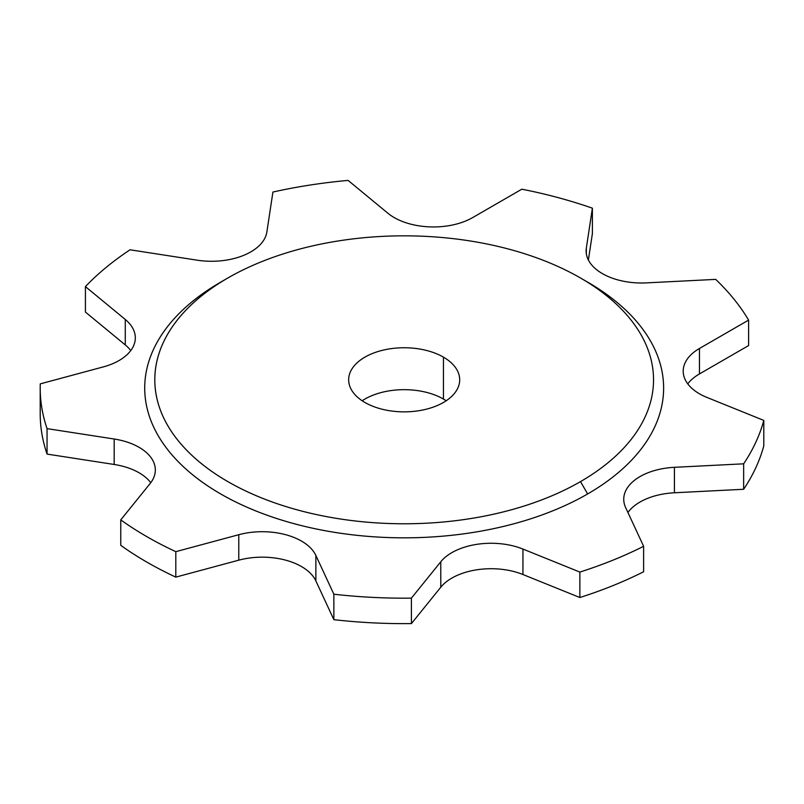 <?xml version="1.0" encoding="UTF-8"?>
<svg xmlns="http://www.w3.org/2000/svg" width="804" height="804" viewBox="0 0 804 804"><rect width="100%" height="100%" fill="white"/><g stroke="black" fill="none" stroke-linecap="round" stroke-linejoin="round"><path stroke-width="1.21" d="M362.162 400.764A55.526 32.059 180 0 1 443.436 399.055A55.526 32.059 180 0 1 446.18 400.764A55.526 32.059 180 0 0 443.436 399.055L443.436 357.137A55.526 32.059 0 0 0 382.925 350.192A55.526 32.059 0 0 0 348.655 379.81A55.526 32.059 0 0 0 364.916 402.472A55.526 32.059 0 0 0 425.416 409.417A55.526 32.059 0 0 0 459.697 379.81A55.526 32.059 0 0 0 443.436 357.137L443.436 399.055A55.526 32.059 180 0 0 362.162 400.764M580.508 481.606A249.371 143.976 0 0 0 580.508 278.003A249.371 143.976 0 0 0 227.844 278.003A249.371 143.976 0 0 0 227.844 481.606A249.371 143.976 0 0 0 580.508 481.606A249.371 143.976 0 0 0 580.508 278.003A249.371 143.976 0 0 0 227.844 278.003A249.371 143.976 0 0 0 227.833 278.003A249.371 143.976 0 0 0 227.844 481.616A249.371 143.976 0 0 0 580.508 481.606L587.634 493.957L580.508 481.606M364.916 402.472A55.526 32.059 180 0 1 364.916 357.137A55.526 32.059 180 0 1 443.436 357.137A55.526 32.059 180 0 1 443.436 402.472A55.526 32.059 180 0 1 364.916 402.472M580.508 278.003L587.634 282.124A259.461 149.795 180 0 1 587.634 493.957A259.461 149.795 180 0 1 220.708 493.968A259.461 149.795 180 0 1 220.708 282.124L227.833 278.003L220.708 282.124A259.461 149.795 180 0 0 220.708 493.957A259.461 149.795 180 0 0 587.634 493.957A259.461 149.795 180 0 0 584.005 280.063M40.2 388.041A363.971 210.135 0 0 1 40.27 383.87L103.254 366.915A55.526 32.059 0 0 0 135.313 337.861A55.526 32.059 0 0 0 125.273 319.469L125.273 344.926L85.415 312.063L85.415 286.606L85.415 312.063L125.273 344.926L125.273 319.469L85.415 286.606A363.971 210.135 0 0 1 130.057 249.793L197.181 260.184A55.526 32.059 0 0 0 266.858 232.014L272.918 192.045A363.971 210.135 0 0 1 348.102 180.408L387.96 213.281A55.526 32.059 0 0 0 472.702 217.562L521.836 189.191A363.971 210.135 0 0 1 592.387 208.176L592.387 233.632L588.387 260.014L592.387 233.632L592.387 208.176L586.327 248.145L586.327 253.732L586.327 248.145A55.526 32.059 0 0 0 586.116 250.938A55.526 32.059 0 0 0 646.476 282.877L715.701 279.38A363.971 210.135 0 0 1 748.604 320.103L748.604 345.559L699.46 373.93L748.604 345.559L748.604 320.103L699.46 348.474L699.46 373.93A55.526 32.059 180 0 0 687.762 383.87A55.526 32.059 180 0 1 699.46 373.93L699.46 348.474A55.526 32.059 0 0 0 683.199 371.146A55.526 32.059 0 0 0 706.877 397.397L763.8 420.412L763.8 445.868A363.971 210.135 0 0 1 743.65 489.274L743.65 463.818A363.971 210.135 0 0 0 763.8 420.412L763.8 445.868A363.971 210.135 180 0 1 743.65 489.274L674.425 492.772L743.65 489.274L743.65 463.818L674.425 467.315L674.425 492.772A55.526 32.059 180 0 0 627.934 512.49A55.526 32.059 180 0 1 674.425 492.772L674.425 467.315A55.526 32.059 0 0 0 623.743 499.254A55.526 32.059 0 0 0 625.633 507.545L643.622 546.298L643.622 571.755A363.971 210.135 0 0 1 579.865 597.523L579.865 572.076A363.971 210.135 0 0 0 643.622 546.298L643.622 571.755A363.971 210.135 180 0 1 579.865 597.523L522.942 574.518L579.865 597.523L579.865 572.076L522.942 549.062L522.942 574.518A55.526 32.059 180 0 0 440.773 587.221A55.526 32.059 180 0 1 522.942 574.518L522.942 549.062A55.526 32.059 0 0 0 440.773 561.775L440.773 587.221L411.407 623.592L440.773 587.221L440.773 561.775L411.407 598.136L411.407 623.592A363.971 210.135 0 0 1 333.861 619.673L333.861 594.216A363.971 210.135 0 0 0 411.407 598.136L411.407 623.592A363.971 210.135 180 0 1 333.861 619.673L315.871 580.92L333.861 619.673L333.861 594.216L315.871 555.463L315.871 580.92A55.526 32.059 180 0 0 238.778 560.167A55.526 32.059 180 0 1 315.871 580.92L315.871 555.463A55.526 32.059 0 0 0 238.778 534.71L238.778 560.167L175.805 577.121A363.971 210.135 0 0 1 120.761 545.343L120.761 519.886A363.971 210.135 0 0 0 175.805 551.665L238.778 534.71A55.526 32.059 180 0 1 315.871 555.463L333.861 594.216A363.971 210.135 0 0 0 411.407 598.136L440.773 561.775A55.526 32.059 180 0 1 522.942 549.062L579.865 572.076A363.971 210.135 0 0 0 643.622 546.298L625.633 507.545A55.526 32.059 180 0 1 674.425 467.315L743.65 463.818A363.971 210.135 0 0 0 763.8 420.412L706.877 397.397A55.526 32.059 180 0 1 699.46 348.474L748.604 320.103A363.971 210.135 0 0 0 715.701 279.38L646.476 282.877A55.526 32.059 180 0 1 586.327 248.145L592.387 208.176A363.971 210.135 0 0 0 521.836 189.191L472.702 217.562A55.526 32.059 180 0 1 387.96 213.281L348.102 180.408A363.971 210.135 0 0 0 272.918 192.045L266.858 232.014A55.526 32.059 180 0 1 197.181 260.184L130.057 249.793A363.971 210.135 0 0 0 85.415 286.606L125.273 319.469A55.526 32.059 180 0 1 103.254 366.915L40.27 383.87A363.971 210.135 0 0 0 47.054 428.632L114.178 439.014A55.526 32.059 180 0 1 150.127 483.526L120.761 519.886A363.971 210.135 0 0 0 175.805 551.665L175.805 577.121L238.778 560.167L238.778 534.71L175.805 551.665L175.805 577.121A363.971 210.135 180 0 1 120.761 545.343L120.761 519.886L150.127 483.526A55.526 32.059 0 0 0 155.333 469.978A55.526 32.059 0 0 0 114.178 439.014L47.054 428.632L47.054 454.089A363.971 210.135 180 0 1 40.2 413.497L40.2 388.041A363.971 210.135 0 0 0 47.054 428.632L47.054 454.089L114.178 464.471L114.178 439.014L114.178 464.471A55.526 32.059 180 0 1 150.77 482.712A55.526 32.059 180 0 0 114.178 464.471L47.054 454.089A363.971 210.135 0 0 1 40.27 409.316M125.273 344.926A55.526 32.059 180 0 1 130.75 350.584A55.526 32.059 180 0 0 125.273 344.926"/></g></svg>
